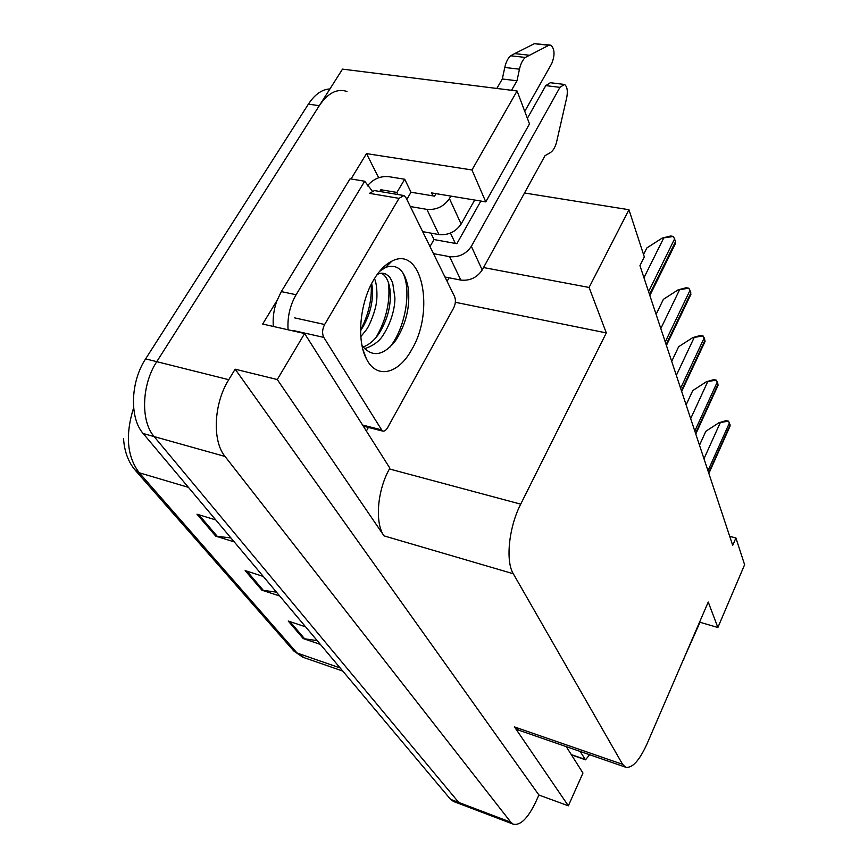 <?xml version="1.0" encoding="UTF-8"?>
<svg xmlns="http://www.w3.org/2000/svg" width="868" height="868" viewBox="0 0 868 868"><rect width="100%" height="100%" fill="white"/><g stroke="black" fill="none" stroke-linecap="round" stroke-linejoin="round"><path stroke-width="1.3" d="M368.39 427.436L366.372 431.049M351.041 178.971L366.491 153.614L378.676 177.745M483.541 267.55L589.09 287.46L606.309 332.911L520.702 504.156L389.417 468.959L389.862 468.134L304.614 333.529L262.668 324.046L277.011 300.502M520.702 504.156C508.843 527.191 505.371 561.075 513.292 573.748L622.595 764.328L514.485 726.928L568.356 805.808L582.96 773.041L566.229 746.621M514.485 726.928L518.673 730.14M389.417 468.959C377.179 490.702 374.705 523.263 384.036 535.881L277.272 379.533L235.163 369.193L538.909 795.023L535.502 802.509C527.755 818.459 520.366 825.696 513.324 824.199L510.829 822.213L225.04 456.459C212.074 441.02 213.68 403.555 228.761 379.696L235.163 369.193M304.614 333.529L277.272 379.533M471.964 169.965L485.776 201.875L529.491 123.907L517.078 90.988L471.964 169.965L366.491 153.614M517.078 90.988L342.513 69.125L156.761 361.674L319.305 105.679C327.898 92.974 337.131 88.232 346.983 91.476M453.639 801.522L450.557 799.341L143.177 433.512L154.157 436.593C140.497 421.273 141.549 384.73 156.761 361.674C141.549 384.73 140.497 421.273 154.157 436.593L458.716 802.433L154.157 436.593L225.04 456.459M461.776 804.614L458.716 802.433L461.375 804.462L513.324 824.199M699.999 622.291L683.387 659.626M568.356 805.808L538.909 795.023M622.595 764.328L625.492 767.16C632.11 768.592 639.293 760.835 647.018 743.887L708.245 602.045L717.879 627.499L744.614 564.71L735.901 537.965L732.711 545.375L639.944 265.641L644.316 256.895L628.942 209.72L524.511 193M735.901 537.965L729.717 536.359M606.309 332.911L455.342 302.292M683.583 659.181L683.832 659.756M717.879 627.499L699.565 622.161M485.776 201.875L431.548 192.902L432.948 195.875M450.449 233.069L455.32 243.42M589.09 287.46L628.942 209.72M317.221 640.649L303.225 638.577L320.379 644.414M305.634 626.859L288.23 621.021L303.225 638.577M230.942 537.965L215.709 536.12L234.251 541.903M215.806 519.954L196.982 514.192L215.709 536.12M276.458 592.139L261.865 590.164L279.702 595.99M263.254 576.428L245.167 570.601L261.865 590.164M143.177 433.512C129.408 418.213 130.384 381.822 145.618 358.885L308.379 104.149C314.834 94.384 322.017 89.317 329.927 88.959M699.5 445.219L705.836 431.277L718.91 422.781L728.491 421.143L730.129 424.908L729.869 426.589M718.91 422.781L726.06 420.6L728.491 421.143M686.111 404.868L692.751 390.578L706.313 381.79L716.274 380.141L718.02 384.177L717.608 386.282M706.313 381.79L713.756 379.62L716.274 380.141M671.691 361.37L678.646 346.723L692.751 337.609L703.102 335.97L704.968 340.31L704.393 342.893M692.751 337.609L700.509 335.449L703.102 335.97M656.089 314.335L663.402 299.319L678.082 289.869L688.877 288.219L690.863 292.907L690.093 296.064M678.082 289.869L686.197 287.731L688.877 288.219M643.557 254.574L646.877 247.922L662.186 238.092L673.46 236.465L675.575 241.532L674.555 245.351M662.186 238.092L670.671 235.998L673.46 236.465M410.314 206.53L426.893 209.372L438.98 234.577C448.333 235.369 455.711 231.864 461.125 224.052L474.677 200.041M524.76 111.354L551.722 63.581C555.021 55.237 554.76 49.085 550.93 45.147L548.836 45.277L525.368 57.44L510.688 55.78L514.691 53.599L534.362 43.704L548.836 45.277M438.98 234.577L422.651 231.637M430.886 233.123L434 239.546L456.872 243.702L480.85 201.061M429.996 246.566L434 239.546M381.898 191.828L380.835 189.734L396.926 192.436L397.967 194.53M406.81 199.401L411.02 192.229L434.542 196.146L435.986 193.64M396.926 192.436L404.716 179.253L411.02 192.229M449.06 277.793L447.085 281.33M273.344 326.466C272.65 318.014 273.8 309.561 276.784 301.109L281.308 291.594L350.054 178.808L364.69 181.228L296.096 294.74L281.308 291.594M288.078 329.797C287.275 317.156 289.955 305.471 296.096 294.74M372.036 190.732L364.69 181.228M367.262 185.991C373.066 179.058 380.206 175.944 388.658 176.649L404.716 179.253M380.835 189.734L379.793 191.481M433.468 253.64L449.581 256.657L460.832 280.093L444.948 277M460.832 280.093C469.913 280.982 477.031 277.619 482.207 269.981L545.028 155.665L550.323 152.627C552.84 151.054 554.858 147.82 556.377 142.927L566.771 97.433C567.943 90.739 567.173 86.409 564.45 84.435L559.947 87.353L471.346 246.338C466.062 254.064 458.803 257.503 449.581 256.657M527.386 118.319L545.777 85.617L559.947 87.353M563.289 84.294L550.323 82.731L545.777 85.617M450.893 196.103L449.45 198.62C443.906 206.53 436.387 210.11 426.893 209.372M516.992 80.778L502.312 78.988L504.775 67.465L519.465 69.19L516.992 80.778L511.534 90.294M496.843 88.449L502.312 78.988M549.628 45.006L534.362 43.704M504.775 67.465C506.022 61.964 507.986 58.069 510.688 55.78M519.465 69.19C520.724 63.668 522.699 59.751 525.368 57.44M529.339 55.237L514.691 53.599M373.565 280.082C379.11 270.718 385.251 264.382 391.989 261.084C422.152 245.167 435.172 310.885 411.768 349.5C398.575 374.086 376.528 379.641 366.394 358.788C356.498 340.527 359.743 302.997 373.565 280.082M361.989 345.475C371.558 357.269 382.311 356.227 394.256 342.35L396.47 339.269C406.387 323.059 410.304 305.97 408.231 288.002C404.9 270.317 397.36 263.46 385.576 267.42L379.566 271.38M364.538 348.73C373.511 345.735 379.858 340.961 383.558 334.397C390.079 324.448 395.059 309.659 394.907 297.789L392.629 282.588C388.68 275.058 389.971 277.098 385.674 273.995C382.604 272.78 379.739 272.986 377.081 274.613M363.052 346.983C368.596 345.008 373.544 341.059 377.906 335.113L379.099 333.41C388.029 318.827 391.631 304.028 389.906 289.011C388.636 280.82 385.815 275.568 381.475 273.268M360.578 330.665L361.37 329.514C370.028 315.594 373.631 301.283 372.177 286.592L371.678 283.51M360.817 336.643L365.786 330.48C369.399 326.487 375.866 309.865 376.473 301.836C377.363 297.04 377.168 283.869 374.444 278.606M387.681 427.533C385.967 430.419 384.199 431.57 382.343 430.995L323.797 337.402C321.963 333.583 322.245 329.276 324.654 324.502L399.03 198.349L403.956 195.539L405.931 197.611L454.626 296.672C455.928 300.133 455.581 303.952 453.595 308.118L387.681 427.533M399.03 198.349L369.464 193.347L374.455 190.58L402.817 195.343M360.567 330.079C368.433 315.041 371.992 299.807 371.233 284.379M376.061 337.468C386.369 319.457 390.502 301.185 388.452 282.653M389.906 347.124C405.736 327.279 411.931 289.218 402.459 272.118M589.6 754.726L585.52 759.815L580.149 751.449M228.761 379.696L145.618 358.885M510.829 822.213L450.557 799.341M513.292 573.748L384.036 535.881M135.668 470.727L293.113 650.208L304.039 657.619M133.629 407.743C125.133 434.966 127.01 456.644 139.26 472.778L134.876 469.827C128.106 461.559 124.319 451.089 123.538 438.438M188.41 487.349L139.26 472.778L297.073 653.029L340.169 667.959M308.379 104.149L319.305 105.679M263.449 590.511L246.968 571.187M217.347 536.457L198.859 514.767M304.733 638.924L289.955 621.596M708.646 472.832L730.129 424.908M707.962 470.76L729.5 422.781M703.981 458.749L720.104 423.052M695.539 433.295L718.02 384.177M694.801 431.07L717.337 381.887M690.678 418.636L707.55 382.05M681.402 390.654L704.968 340.31M680.599 388.256L704.23 337.836M676.335 375.367L694.02 337.869M666.103 344.542L690.863 292.907M665.246 341.927L690.071 290.227M660.808 328.56L679.405 290.107M649.514 294.491L675.575 241.532M648.57 291.659L674.718 238.624M643.958 277.76L663.553 238.331M482.207 269.981L471.346 246.338M461.125 224.052L449.45 198.62M380.954 429.725L362.564 425.038M324.654 324.502L294.697 317.883M323.797 337.402L293.926 330.665M585.075 759.391L571.263 754.585M625.492 767.16L517.881 729.869M342.784 671.072L302.748 657.174L293.796 651M453.237 801.37L461.375 804.462M708.863 473.461L730.172 425.884M695.778 434.011L718.064 385.284M681.673 391.468L705.022 341.547M666.418 345.464L690.928 294.317M649.861 295.554L675.651 243.138M385.576 267.42L391.989 261.084M362.922 349.511L366.394 358.788M385.674 273.995L381.866 273.246M382.343 430.995L363.258 426.123M585.52 759.815L571.48 754.91"/></g></svg>
